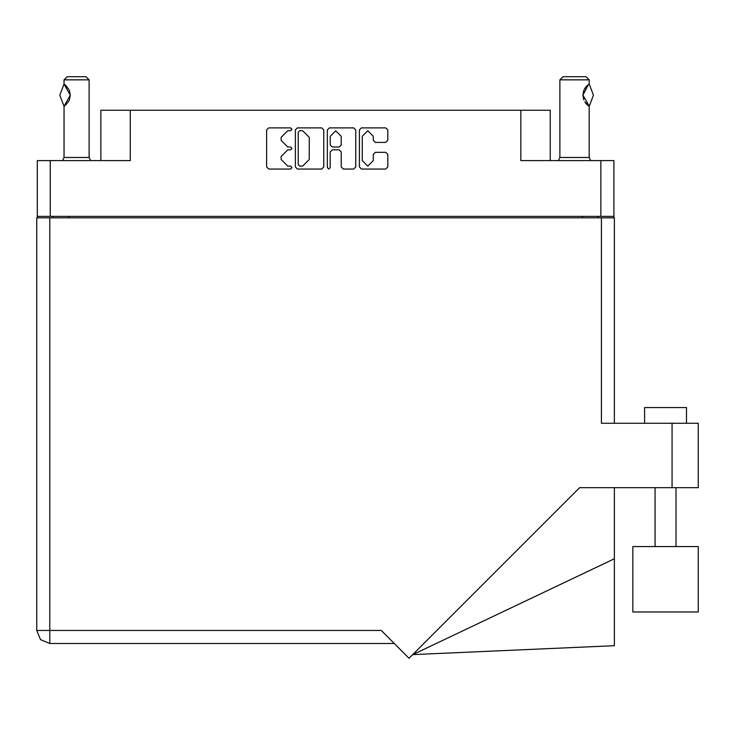 <?xml version="1.0" encoding="UTF-8"?>
<svg xmlns="http://www.w3.org/2000/svg" width="735" height="735" viewBox="0 0 735 735"><rect width="100%" height="100%" fill="white"/><g stroke="black" fill="none" stroke-linecap="round" stroke-linejoin="round"><path stroke-width="1.1" d="M600.862 160.588L613.863 160.588L613.863 216.356L600.862 216.356L600.862 160.588L520.876 160.588L520.876 110.268L550.221 110.268L550.221 160.588M100.906 160.588L100.906 110.268L130.26 110.268L130.26 160.588L50.274 160.588L50.274 216.356L37.274 216.356L37.274 160.588L50.274 160.588M644.577 423.305L644.577 407.576L686.508 407.576L686.508 423.305M698.25 546.583L632.835 546.583L632.835 611.998L698.25 611.998L698.25 546.583L698.25 611.998M601.386 217.826L601.386 423.305L698.25 423.305L698.25 487.672L579.667 487.672L409.055 658.275L381.235 630.455L49.75 630.455L49.75 643.456L40.554 639.643L36.75 630.455L49.75 630.455L49.75 217.826L614.386 217.826L614.386 423.305M36.75 630.455L40.554 639.643L49.75 643.456L40.554 639.643L36.75 630.455L36.75 217.826L49.75 217.826M614.386 558.747L614.386 645.697L412.767 654.573L614.386 558.747L614.386 487.672M64.009 84.056L70.294 95.192L64.009 106.327L59.811 95.192L64.009 84.056L64.009 79.867L89.165 79.867L89.165 157.446L90.589 160.588M64.009 79.867L67.151 76.725L86.023 76.725L89.165 79.867M559.868 79.867L563.019 76.725L586.08 76.725L589.222 79.867L559.868 79.867L559.868 157.446L589.222 157.446L590.646 160.588M62.585 160.588L64.009 157.446L89.165 157.446M373.261 136.232L367.757 130.729L362.254 136.232L362.254 160.625L367.757 166.128L373.261 160.625L373.261 154.396L375.319 152.338L385.71 152.338L387.768 154.396L387.768 166.946L385.71 169.004L361.427 169.004L359.369 166.946L359.369 129.902L361.427 127.844L385.71 127.844L387.768 129.902L387.768 140.302L385.71 142.36L375.319 142.36L373.261 140.302L373.261 136.232M290.582 149.867L292.025 148.424L290.582 146.991L287.752 146.991L281.165 140.403L281.165 137.316L287.752 130.729L290.582 130.729L292.025 129.286L290.582 127.844L268.716 127.844L266.658 129.902L266.658 166.946L268.716 169.004L290.582 169.004L292.025 167.571L290.582 166.128L287.752 166.128L281.165 159.541L281.165 156.454L287.752 149.867L290.582 149.867M341.26 136.333L335.757 130.83L330.245 136.333L330.245 144.933L332.303 146.991L339.202 146.991L341.26 144.933L341.26 136.333M589.323 84.167L593.421 95.192L589.323 106.217L582.928 95.201L588.413 84.589M328.811 169.004L330.245 167.571L330.245 151.924L332.303 149.867L339.202 149.867L341.26 151.924L341.26 166.946L343.318 169.004L353.71 169.004L355.768 166.946L355.768 129.902L353.71 127.844L329.427 127.844L327.369 129.902L327.369 167.571L328.811 169.004M520.876 110.268L130.26 110.268M37.274 216.356L37.274 217.826M323.767 166.946L323.767 129.902L321.709 127.844L297.427 127.844L295.369 129.902L295.369 166.946L297.427 169.004L321.709 169.004L323.767 166.946M600.862 216.356L50.274 216.356M613.863 216.356L613.863 217.826M53.003 217.826L53.003 216.356L53.003 217.826M299.687 130.729L298.245 132.171L298.245 164.686L299.687 166.128L302.673 166.128L309.26 159.541L309.26 137.316L302.673 130.729L299.687 130.729M598.134 216.356L598.134 217.826M394.236 643.456L49.75 643.456M64.009 157.446L64.009 106.327M63.899 106.198L64.836 105.785M63.89 84.194L64.836 84.608M65.507 85.122L69.191 89.955M70.294 95.201L69.485 90.662L70.294 95.173L69.485 99.712L70.294 95.219M69.209 100.401L65.884 104.958M64.845 105.776L64.221 106.198M68.842 101.173L69.191 100.447M559.868 157.446L558.453 160.588M589.213 84.066L589.222 79.867M586.925 85.82L586.548 86.197M585.538 87.382L584.821 88.439M583.388 91.783L582.928 95.164L583.792 99.841M585.547 103.019L586.015 103.598M586.199 103.81L588.285 105.711M589.222 157.446L589.222 106.327L584.794 101.908M583.811 99.896L582.938 95.238L583.82 90.469M584.049 89.927L586.015 86.785M586.172 86.601L588.294 84.681M588.377 84.617L589.038 84.176M68.722 216.356L68.722 217.826M582.405 217.826L582.405 216.356M672.038 487.672L672.038 423.305M676.025 546.583L676.025 487.672M655.06 546.583L655.06 487.672"/></g></svg>
